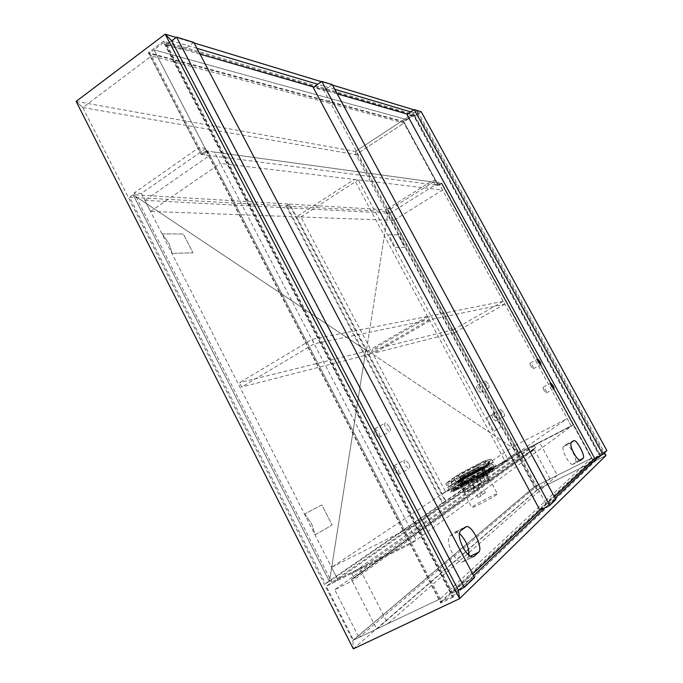<?xml version="1.0" encoding="UTF-8"?>
<svg xmlns="http://www.w3.org/2000/svg" width="683" height="683" viewBox="0 0 683 683"><rect width="100%" height="100%" fill="white"/><g stroke="black" fill="none" stroke-linecap="round" stroke-linejoin="round"><path stroke-width="0.51" stroke-dasharray="3.42 2.56" d="M595.209 458.208L599.341 454.306L603.098 452.436L603.951 453.35L603.098 452.436L599.341 454.306L600.792 455.843L592.853 459.796L591.393 458.276L534.268 486.791L352.838 640.372L440.228 598.812L352.838 640.372L353.324 648.85L352.838 640.372L82.831 107.555L76.137 101.4L82.831 107.555L151.583 55.938L148.313 52.659L151.583 55.938L82.831 107.555L355.877 154.648L403.96 123.077L403.713 121.514L414.188 114.624L163.536 41.202L148.313 52.659L403.713 121.514L403.96 123.077L355.877 154.648L355.57 151.447L355.877 154.648L534.268 486.791L537.299 489.685L605.992 455.51L537.299 489.685L355.57 151.447L417.296 110.859L413.855 109.809M141.39 193.434L337.701 579.44L331.554 567.351L514.897 445.632L518.943 453.162L332.254 583.231L134.116 192.982L141.39 193.434L205.822 148.459L209.485 155.519L202.757 154.64L151.583 55.938L403.96 123.077L437.871 185.298L435.43 180.816L432.732 180.44L435.191 184.948L438.631 182.788L442.567 190.019L220.344 163.399L214.453 152.07L438.631 182.788L390.01 213.258L393.835 220.378L442.567 190.019M76.137 101.4L355.57 151.447L417.296 110.859L417.834 113.967L410.739 111.867M334.79 89.302L317.732 84.231M196.96 48.356L171.689 40.843L166.789 44.532L163.536 41.202L166.789 44.532L452.556 592.955L472.662 573.959M599.025 456.312L603.098 452.436L417.834 113.967L414.461 116.187L414.188 114.624L414.461 116.187L417.834 113.967L417.296 110.859L604.515 452.812M332.501 85.059L321.411 81.687M194.134 42.961L176.163 37.488M353.324 648.85L537.299 489.685L534.268 486.791L591.393 458.276L592.853 459.796L600.792 455.843L599.341 454.306L414.461 116.187L407.316 114.121M337.24 93.844L313.685 87.031M199.999 54.136L166.789 44.532L171.689 40.843L166.174 44.984L451.822 593.296L462.408 583.316L183.607 50.013L166.174 44.984M540.501 509.885L554.357 496.797M473.584 575.718L458.395 590.18L452.556 592.955L453.128 597.181L452.556 592.955L458.395 590.18L451.822 593.296M555.083 498.138L545.119 507.623M521.078 451.676L518.943 453.162L387.62 208.81L390.565 208.989L521.078 451.676L573.182 424.903L441.286 183.155L437.871 185.298L441.286 183.155L591.393 458.276L440.228 598.812L440.757 603.046L440.228 598.812L207.76 151.156L214.453 152.07L416.237 540.082L409.791 527.686L567.206 418.585L571.381 426.226L411.516 543.54L207.76 151.156L202.757 154.64L199.06 147.511L134.116 192.982M453.128 597.181L440.757 603.046L206.061 150.917L207.76 151.156L202.757 154.64L201.05 154.418L148.313 52.659L163.536 41.202L453.128 597.181L600.792 455.843L414.188 114.624L403.713 121.514L438.529 185.383L441.944 183.249L592.853 459.796L440.757 603.046L453.128 597.181M337.701 579.44L416.237 540.082L337.701 579.44M331.554 567.351L409.791 527.686M514.897 445.632L567.206 418.585M573.182 424.903L518.943 453.162L571.381 426.226L438.631 182.788L441.944 183.249M393.835 220.378L150.533 211.431L144.898 200.35L209.485 155.519M150.533 211.431L220.344 163.399M144.898 200.35L390.01 213.258M606.863 450.558L598.871 454.545L414.035 116.469L406.889 114.403M421.223 111.747L414.035 116.469M594.731 458.447L598.871 454.545M474.531 577.528L462.408 583.316M193.844 42.406L183.607 50.013M332.254 583.231L411.516 543.54M205.822 148.459L199.06 147.511M387.62 208.81L432.732 180.44M390.565 208.989L435.43 180.816M438.529 185.383L435.191 184.948M201.476 154.469L438.366 185.358L441.781 183.223L206.488 150.977L201.476 154.469L149.133 53.487L403.773 121.898L407.119 119.704L153.982 49.833L149.133 53.487M206.488 150.977L153.982 49.833L407.119 119.704L413.838 115.29L163.732 42.5L153.982 49.833L440.629 601.988L452.257 596.472L163.732 42.5M438.366 185.358L403.773 121.898M441.781 183.223L592.494 459.42L440.629 601.988M329.454 581.566L133.125 194.715L288.943 204.046L445.401 501.612L329.454 581.566L365.789 350.2L133.125 194.715L329.454 581.557L365.789 350.2L133.125 194.715L329.454 581.566L325.458 583.564L129.599 197.191L133.125 194.715M129.599 197.191L286.023 205.95L288.943 204.046M286.023 205.95L442.2 503.251L445.401 501.612M442.2 503.251L325.458 583.564M550.037 478.92L533.764 448.757L535.557 447.835L534.038 445.017L539.433 442.243L557.302 475.291L550.037 478.92L376.743 629L351.446 579.415L354.17 578.066L351.805 573.438L359.984 569.349L387.816 623.733L376.743 629M557.302 475.291L469.076 552.564M467.539 553.913L387.816 623.733M534.268 449.696L522.64 455.646L538.306 484.768L534.712 486.561L517.074 453.725L534.038 445.017L535.557 447.835L351.446 579.415L352.232 580.96L334.696 589.694L358.942 637.461L353.512 640.048L326.243 586.245L351.805 573.438L354.17 578.066L351.446 579.415L533.764 448.757L534.268 449.696L352.232 580.96M535.557 447.835L354.17 578.066L535.557 447.835M534.038 445.017L351.805 573.438L534.038 445.017M539.433 442.243L359.984 569.349M538.306 484.768L358.942 637.461M534.712 486.561L353.512 640.048M517.074 453.725L326.243 586.245M522.64 455.646L334.696 589.694M478.826 485.784L474.386 488.14L469.52 478.954L473.959 476.597L478.826 485.784L487.79 480.61L483.257 472.098L484.025 471.577L488.55 480.064L485.622 480.96L480.832 471.962L476.913 473.976L480.832 471.962M485.622 480.96L481.686 482.966L482.113 482.668L477.349 473.686M482.113 482.668L479.321 484.093L474.557 475.12L470.22 477.417L474.557 475.12M461.734 485.314C467.027 481.839 487.91 471.039 486.151 472.704L485.084 473.481C480.021 476.862 458.549 487.961 460.555 486.168L461.734 485.314L465.234 491.948L464.431 492.511L465.277 492.076L460.812 483.624L461.623 483.077L466.079 491.512L474.975 486.39L470.22 477.417M476.136 486.894L473.217 488.405L476.136 486.894M480.994 496.054L478.066 497.565L480.994 496.054M480.422 483.863L477.537 485.357L480.422 483.863M485.22 492.904L482.335 494.398L485.22 492.904M482.633 474.292L480.567 475.368L482.633 474.292M481.114 476.247L483.18 475.172L481.114 476.247M455.817 488.046L453.777 489.105L455.817 488.046M454.323 489.967L456.364 488.908L454.323 489.967M465.379 481.617L463.39 482.65L465.379 481.617M463.919 483.496L465.908 482.463L463.919 483.496M491.589 468.154L489.574 469.204L491.589 468.154M490.104 470.066L492.119 469.016L490.104 470.066M484.606 472.568L485.989 471.722L485.365 472.047L484.887 471.133L484.119 471.654L484.606 472.568C479.534 475.931 458.062 487.039 460.077 485.263L459.966 484.059L460.777 483.513L461.256 484.418L460.444 484.964M496.857 494.492C492.989 497.676 469.844 509.561 471.774 507.384L472.457 506.769C476.64 503.448 499.119 491.905 497.455 493.937L496.857 494.492M485.084 473.481L488.644 480.175L489.079 479.876L485.852 472.952M464.431 492.511L460.923 485.869M491.811 466.762L461.759 482.292L451.386 489.224L481.114 474.045L493.024 466.207L491.811 466.762L492.767 468.555L493.98 468.009L484.418 474.608L452.351 491.06L464.944 482.821L492.767 468.555M491.162 468.282L490.684 467.385L464.534 480.823L465.003 481.711L453.025 489.498L481.037 475.214L492.383 467.735L465.003 481.711M490.684 467.385L491.897 466.83L492.298 467.795M483.359 473.925L482.864 472.995L491.82 466.899M482.864 472.995L480.542 474.284L481.037 475.214M454.204 488.968L453.717 488.055L480.542 474.284M453.717 488.055L452.547 488.584L453.136 489.421M462.758 482.958L462.28 482.07L452.65 488.499M462.28 482.07L464.534 480.823M461.256 484.418C466.557 480.952 487.431 470.143 485.664 471.791L485.365 472.047M474.83 487.824L469.964 478.646L469.52 478.954M473.959 476.597L469.964 478.646M481.686 482.966L476.913 473.976M474.975 486.39L478.885 484.392L474.122 475.411M478.885 484.392L479.321 484.093M488.644 480.175L487.79 480.61M489.404 479.628L488.55 480.064M466.079 491.512L465.234 491.948M465.277 492.076L471.979 489.276L471.535 489.591L466.668 480.414L467.129 480.106L463.159 482.147L466.668 480.414M474.386 488.14L471.535 489.591M471.979 489.276L467.129 480.106M468 491.299L463.159 482.147M484.119 471.654L483.257 472.098M485.707 473.165L485.22 472.252M484.887 471.133L484.025 471.577M485.989 471.722L486.475 472.636M461.623 483.077L460.777 483.513M460.649 484.725L461.127 485.63M460.812 483.624L459.966 484.059M460.308 486.176L459.83 485.272M482.668 476.538L480.601 477.613L482.668 476.538M482.172 475.616L480.115 476.691L482.172 475.616M458.72 488.797L456.679 489.856L458.72 488.797M458.233 487.884L456.193 488.943L458.233 487.884M467.215 483.026L465.217 484.059L467.215 483.026M466.737 482.13L464.747 483.171L466.737 482.13M490.676 470.997L488.661 472.047L490.676 470.997M490.198 470.1L488.183 471.15L490.198 470.1M486.006 474.104L486.629 473.609C488.447 471.868 466.071 483.487 461.751 486.527L461.034 487.081C458.967 488.951 481.993 476.99 486.006 474.104M485.519 473.191L486.151 472.704C487.969 470.971 465.601 482.599 461.273 485.622L460.555 486.168C458.481 488.038 481.498 476.068 485.519 473.191M481.72 476.06L493.237 468.418L465.302 482.676L454.297 490.104L481.72 476.06L482.215 476.982L493.715 469.323L465.772 483.564L453.606 491.547L482.215 476.982M487.799 463.817L487.235 464.107L487.799 463.817M488.55 463.228L489.113 462.937L488.55 463.228M480.448 468.615L481.02 468.316L480.448 468.615M481.814 467.71L482.386 467.411L481.814 467.71M484.025 467.437L483.769 466.959C481.78 467.42 461.921 477.895 457.986 480.559L457.226 481.122C455.544 482.54 470.963 474.719 479.432 469.844L479.688 470.331L484.273 466.95M458.874 482.249C463.433 479.133 486.808 466.967 484.87 468.717L484.221 469.212C479.995 472.166 455.911 484.708 458.114 482.813L458.874 482.249M481.003 468.931L479.321 470.578L479.235 469.972C470.45 475.001 455.254 482.693 456.927 481.276L457.021 481.455C455.348 482.872 470.544 475.18 479.338 470.152M480.747 469.11L484.273 466.865M489.165 462.212L489.643 463.108L488.533 464.824L484.58 467.07L487.218 465.712L488.328 463.988L487.85 463.083L489.165 462.212L487.85 463.083M488.533 464.824L487.218 465.712M481.797 469.332L477.741 471.637L481.797 469.332L482.727 467.898L481.353 468.803L480.431 470.245M493.45 462.041L460.154 479.193L447.766 487.329L482.036 469.691L493.45 462.041L496.003 466.822L462.656 483.923L450.345 492.221L484.665 474.642L496.003 466.822M483.769 466.959L484.384 467.198L479.321 470.578C468.871 476.529 452.394 484.708 457.678 481.327C461.665 478.629 481.472 468.145 484.384 467.198M451.898 491.359L483.897 474.958L494.518 467.65L463.364 483.624L451.898 491.359L449.96 487.688L481.933 471.261L483.897 474.958M460.154 479.193L462.656 483.923M447.766 487.329L450.345 492.221M482.036 469.691L484.665 474.642M481.933 471.261L492.597 464.064L494.518 467.65M492.597 464.064L461.486 480.072L463.364 483.624M461.486 480.072L449.96 487.688M483.957 466.83C481.131 467.659 457.687 480.183 456.927 481.276M485.903 466.182L488.311 462.647M486.996 463.526L484.58 467.07M489.643 463.108L488.328 463.988M477.741 471.637L480.2 468.017L481.071 467.573L481.353 468.803M481.071 467.573L482.437 466.668L482.924 467.582L481.558 468.495M479.116 470.715L482.437 466.668M480.2 468.017L481.575 467.112M475.949 466.31L452.095 478.638L445.76 483.709L458.216 475.692L490.454 459.036L478.937 466.583L475.949 466.31L484.102 461.016L490.454 459.036L492.409 460.359L492.494 462.545L460.615 479.005L448.859 486.731L481.045 470.211L480.952 467.957L478.937 466.583L445.76 483.709L447.689 487.372L481.045 470.211M481.336 470.015L492.212 462.733M461.648 477.767L479.142 468.64L461.648 477.767M461.008 476.563L478.501 467.437L461.008 476.563M478.331 467.624L460.205 477.084L478.331 467.624M478.971 468.837C475.983 470.886 459.326 479.568 460.846 478.288L461.366 477.912C464.508 475.786 480.823 467.283 479.44 468.487L478.971 468.837M492.494 462.545L460.086 479.235L447.689 487.372M486.279 460.257L459.266 474.224L458.216 475.692L460.086 479.235M451.915 484.606L451.062 481.916L454.468 479.739L456.048 481.891M484.102 461.016L460.726 473.106L452.095 478.638M491 460.308L459.36 476.64L447.57 484.281L480.081 467.522L491 460.308L492.247 462.656M459.36 476.64L460.615 479.005M447.57 484.281L448.859 486.731M480.081 467.522L481.37 469.938M459.266 474.224L460.726 473.106M452.197 484.46L451.335 481.771L454.75 479.594L456.321 481.746M572.96 464.329L572.414 464.517C570.698 464.175 568.555 461.759 566.002 457.251C563.193 451.719 562.305 448.168 563.338 446.605L566.284 444.513C569.545 444.121 577.938 460.538 575.325 462.229L572.96 464.329L580.499 460.555M468.973 555.288L467.932 557.439L463.134 561.699L461.665 562.246C458.626 561.887 455.416 558.66 452.035 552.564C448.21 544.488 447.442 539.015 449.73 536.138L456.031 531.775L459.309 533.244M492.767 418.056C491.598 415.648 491.41 414.299 492.204 414.018L494.893 416.92C496.063 419.319 496.251 420.668 495.457 420.967L492.767 418.056M503.542 412.327L500.861 409.407C500.084 409.68 500.289 411.029 501.467 413.446L504.139 416.365C504.916 416.084 504.72 414.735 503.542 412.327M477.451 389.506C476.307 387.159 476.128 385.852 476.913 385.588L479.662 388.542C480.806 390.889 480.977 392.196 480.192 392.46L477.451 389.506M488.225 383.88L485.493 380.909C484.725 381.157 484.913 382.463 486.065 384.819L488.797 387.79C489.574 387.534 489.378 386.228 488.225 383.88M530.93 366.284C529.948 364.329 529.735 363.245 530.281 363.04L532.527 365.593C533.508 367.539 533.722 368.624 533.184 368.837L530.93 366.284M544.078 390.428C543.07 388.431 542.848 387.321 543.395 387.09L545.606 389.609C546.605 391.598 546.835 392.716 546.289 392.947L544.078 390.428M389.353 426.542L385.613 422.828C384.256 423.187 384.307 424.946 385.75 428.096L389.489 431.81C390.847 431.443 390.796 429.684 389.353 426.542M375.027 433.97C373.592 430.828 373.567 429.069 374.95 428.693L378.698 432.382C380.132 435.515 380.158 437.274 378.783 437.658L375.027 433.97M408.682 463.433L405.036 459.804C403.67 460.205 403.73 462.041 405.215 465.302L408.861 468.931C410.227 468.512 410.167 466.677 408.682 463.433M394.373 471.057C392.896 467.804 392.853 465.968 394.253 465.55L397.907 469.153C399.376 472.388 399.418 474.224 398.027 474.659L394.373 471.057M452.257 596.472L599.964 455.689L413.838 115.29M599.964 455.689L592.494 459.42M429.274 319.857L369.981 354.178L368.205 350.797L427.43 316.417L429.274 319.857L314.351 343.78L241.688 387.013L239.477 382.676L312.037 339.34L314.351 343.78M427.43 316.417L312.037 339.34M369.981 354.178L241.688 387.013M368.205 350.797L239.477 382.676M206.061 150.917L201.05 154.418M518.141 451.463L388.371 209.997L366.515 350.02L518.141 451.463L388.371 209.997L366.515 350.02L518.141 451.463L446.016 501.194L289.771 204.097L388.371 209.997L518.141 451.463L442.815 502.825L286.86 206.001L289.771 204.097M494.099 413.924L486.697 417.834L493.886 431.255L501.143 427.046L494.099 413.924L486.697 417.834L493.886 431.255L501.143 427.046L494.099 413.924M397.907 234.798L388.593 234.764L395.474 247.613L404.66 247.374L397.907 234.798L388.593 234.764L395.474 247.613L404.66 247.374L397.907 234.798M162.272 233.91L169.068 243.6L172.167 253.359L192.99 252.821L183.36 233.987L162.272 233.91L169.068 243.6L172.167 253.359L192.99 252.821L183.36 233.987L162.272 233.91M304.72 513.983L311.508 523.528L315.298 534.763L332.126 525.014L321.855 504.933L304.72 513.983L311.508 523.528L315.298 534.763L332.126 525.014L321.855 504.933L304.72 513.983M296.533 216.801L300.887 216.963L445.504 491.692L442.243 493.869L296.533 216.801L354.229 179.433L358.191 179.911L508.032 459.599L505.232 461.537L354.229 179.433M442.243 493.869L505.232 461.537M300.887 216.963L358.191 179.911M445.504 491.692L508.032 459.599M442.815 502.825L446.016 501.194M286.86 206.001L385.895 211.551L388.371 209.997M385.895 211.551L515.477 452.838M504.728 304.148L455.074 332.399L453.597 329.65L503.209 301.357L504.728 304.148L432.877 319.106L374.036 353.137L372.269 349.79L431.058 315.691L432.877 319.106M503.209 301.357L431.058 315.691M455.074 332.399L374.036 353.137M453.597 329.65L372.269 349.79M555.825 499.521L546.187 504.25L323.81 90.446L313.181 87.381M332.271 84.624L323.81 90.446M539.92 510.167L546.187 504.25M483.137 468.7C479.082 471.518 456.082 483.496 458.191 481.694L458.916 481.165C463.27 478.202 485.622 466.557 483.76 468.222L483.137 468.7M485.664 471.791L483.76 468.222C485.528 466.463 463.313 478.126 458.916 481.105C452.59 485.161 478.271 471.953 483.043 468.666C488.763 464.91 463.911 477.716 458.942 481.071L458.191 481.694L460.077 485.263M482.309 469.05C477.81 472.141 453.717 484.529 459.668 480.695C464.329 477.545 487.696 465.507 482.309 469.05M459.761 480.73L459.087 481.225C457.132 482.898 478.501 471.765 482.283 469.136L482.872 468.692C484.606 467.138 463.8 477.98 459.761 480.73M464.944 482.821L464.005 481.045M461.759 482.292L462.698 484.076M452.453 490.983L451.489 489.148M482.104 475.897L481.114 474.045M452.556 488.704L453.521 490.539M493.903 468.068L492.938 466.276M483.436 472.756L484.418 474.608M484.034 474.762L484.529 475.692M493.152 468.487L493.63 469.383M492.016 468.973L492.494 469.87M465.302 482.676L465.772 483.564M463.048 483.923L463.518 484.819M453.23 490.548L453.717 491.461M454.297 490.104L454.784 491.026M484.051 467.01C481.583 467.727 461.759 478.202 457.798 480.883L457.021 481.455L457.823 481.174C461.648 478.681 481.788 467.992 484.273 467.215L480.251 469.631M489.446 463.415L488.132 464.286M463.134 561.699L472.926 556.952M449.73 536.138L460.47 530.802M454.699 532.219L465.311 526.943M467.932 557.439L470.339 556.269M565.789 444.667L573.549 440.723M575.325 462.229L579.338 460.222M563.338 446.605L571.167 442.627M488.797 479.833L482.872 468.692L482.275 469.084C478.535 471.688 456.927 482.855 459.087 481.225L464.969 492.358M481.071 495.986L476.213 486.834M485.297 492.844L480.499 483.803M483.18 475.172L482.685 474.25M456.364 488.908L455.877 487.995M465.908 482.463L465.43 481.575M492.119 469.016L491.64 468.12M461.034 487.081L471.774 507.384M486.629 473.609L497.455 493.937M452.547 488.584L453.025 489.498M491.897 466.83L492.383 467.735M493.024 466.207L493.98 468.009M451.386 489.224L452.351 491.06M490.053 470.109L489.574 469.204M463.859 483.538L463.39 482.65M454.263 490.018L453.777 489.105M481.054 476.29L480.567 475.368M482.335 494.398L477.537 485.357M478.066 497.565L473.217 488.405M482.232 475.573L482.719 476.495M458.293 487.841L458.78 488.755M466.796 482.087L467.266 482.983M490.249 470.058L490.727 470.963M493.237 468.418L493.715 469.323M453.128 490.633L453.606 491.547M488.183 471.15L488.661 472.047M464.747 483.171L465.217 484.059M456.193 488.943L456.679 489.856M480.115 476.691L480.601 477.613M489.139 463.219L487.824 464.09M482.411 467.693L481.045 468.598M483.974 467.018L484.87 468.717M457.226 481.122L458.114 482.813M481.788 467.428L480.422 468.333M488.533 462.954L487.21 463.834M492.588 462.314L481.139 469.972M478.501 467.437L479.142 468.64M460.205 477.084L460.846 478.288M478.8 467.283L479.44 468.487M460.504 476.922L461.145 478.134M572.414 464.517L580.302 460.573M461.665 562.246L472.516 556.986M500.861 409.407L492.204 414.018M485.493 380.909L476.913 385.588M530.281 363.04L537.47 359.13M543.395 387.09L550.652 383.231M374.95 428.693L385.613 422.828M394.253 465.55L405.036 459.804M398.027 474.659L408.861 468.931M378.783 437.658L389.489 431.81M546.289 392.947L553.776 388.977M533.184 368.837L540.62 364.816M488.797 387.79L480.192 392.46M504.139 416.365L495.457 420.967M456.031 531.775L464.594 527.524M566.284 444.513L573.216 440.987"/><path stroke-width="1.02" d="M410.739 111.867L334.79 89.302M317.732 84.231L196.96 48.356M413.855 109.809L332.501 85.059M321.411 81.687L194.134 42.961M176.163 37.488L165.175 34.15L171.689 40.843L165.175 34.15L76.137 101.4L165.175 34.15L459.591 598.667L353.324 648.85L76.137 101.4M407.316 114.121L337.24 93.844M313.685 87.031L199.999 54.136M472.662 573.959L540.501 509.885M554.357 496.797L595.209 458.208M599.025 456.312L555.083 498.138M545.119 507.623L473.584 575.718M604.515 452.812L605.992 455.51L603.951 453.35L605.992 455.51L459.591 598.667L353.324 648.85M458.395 590.18L459.591 598.667L458.395 590.18L171.689 40.843L176.615 37.147L464.252 587.389L458.395 590.18M606.863 450.558L421.223 111.747L414.171 109.604L406.889 114.403L594.731 458.447L602.85 454.4L606.863 450.558M414.171 109.604L602.85 454.4M464.252 587.389L474.531 577.528L193.844 42.406L176.615 37.147M469.076 552.564L467.539 553.913M573.908 453.264C576.478 457.781 578.612 460.214 580.302 460.573L583.137 458.319C585.681 456.662 577.237 440.211 574.044 440.569L571.167 442.627C570.177 444.181 571.09 447.724 573.908 453.264M462.929 547.228C466.327 553.341 469.528 556.594 472.516 556.986L473.959 556.449L478.638 552.248C483.462 548.756 472.747 525.91 466.617 526.516L460.47 530.802C458.25 533.654 459.07 539.126 462.929 547.228M539.937 361.572L537.7 359.002C537.162 359.207 537.393 360.291 538.383 362.246L540.62 364.816C541.149 364.611 540.927 363.527 539.937 361.572M553.068 385.639L550.874 383.112C550.336 383.334 550.566 384.444 551.582 386.441L553.776 388.977C554.314 388.747 554.075 387.637 553.068 385.639M459.309 533.244C465.797 539.886 469.025 547.228 468.973 555.288M555.825 499.521L332.271 84.624L321.787 81.422L313.181 87.381L539.92 510.167L549.755 505.352L555.825 499.521M321.787 81.422L549.755 505.352M472.926 556.952L473.959 556.449M470.339 556.269L478.638 552.248M579.338 460.222L583.137 458.319M464.594 527.524L466.617 526.516M573.216 440.987L574.044 440.569"/></g></svg>

